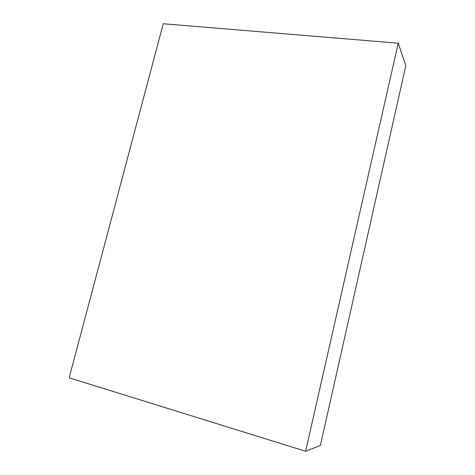 <?xml version="1.0" encoding="UTF-8"?>
<svg xmlns="http://www.w3.org/2000/svg" width="475" height="475" viewBox="0 0 475 475"><rect width="100%" height="100%" fill="white"/><g stroke="black" fill="none" stroke-linecap="round" stroke-linejoin="round"><path stroke-width="0.71" d="M305.621 451.25L69.184 377.827L163.252 23.75L398.252 43.201L405.816 65.681L320.382 445.449L305.621 451.25L398.252 43.201"/></g></svg>
